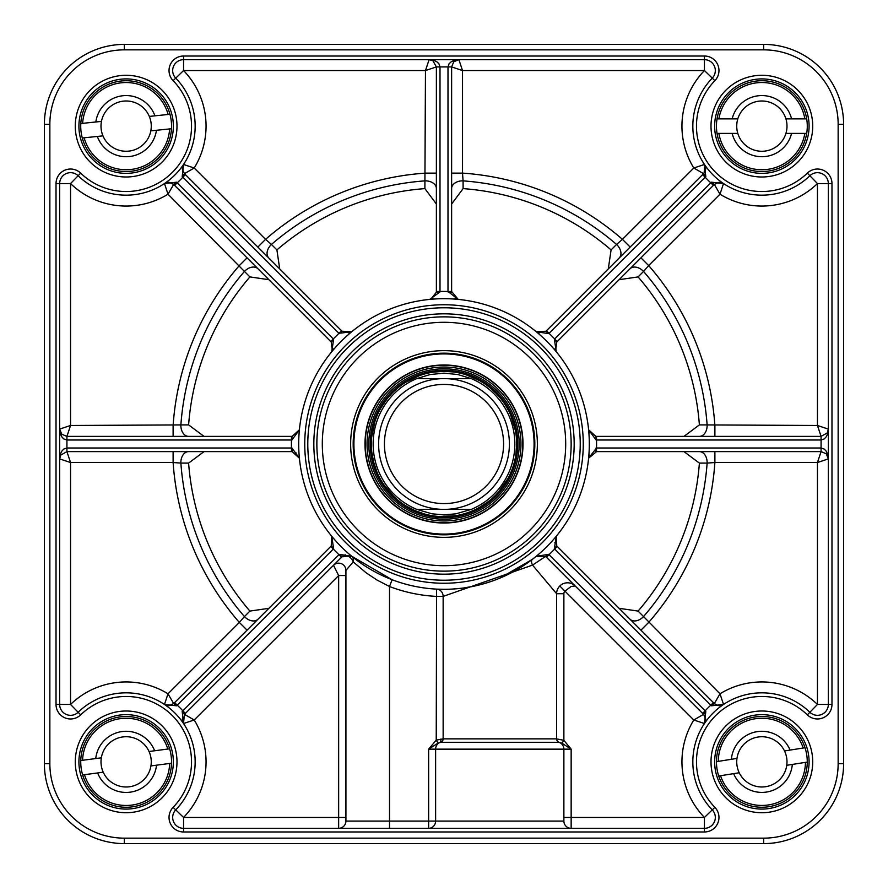 <?xml version="1.0" encoding="UTF-8"?>
<svg xmlns="http://www.w3.org/2000/svg" width="888" height="888" viewBox="0 0 888 888"><rect width="100%" height="100%" fill="white"/><g stroke="black" fill="none" stroke-linecap="round" stroke-linejoin="round"><path stroke-width="1.33" d="M705.616 166.422A381.44 381.44 0 0 1 706.26 167.022M720.978 181.74A381.44 381.44 0 0 1 721.589 182.395M721.578 705.616A381.44 381.44 0 0 1 720.978 706.26M706.26 720.978A381.44 381.44 0 0 1 705.605 721.589M471.251 509.39L455.933 513.83L444 514.84L432.068 513.83L416.75 509.39L471.251 509.39L416.75 509.39A70.84 70.84 0 0 1 416.75 378.61L430.103 374.536L444 373.16L457.897 374.536L471.251 378.61L416.75 378.61L471.251 378.61A70.84 70.84 0 0 1 471.251 509.39A70.84 70.84 0 0 0 471.251 378.61A70.84 70.84 0 0 1 471.251 509.39M453.28 371.939L444 371.351A72.65 72.65 0 0 0 381.074 480.33A72.65 72.65 0 0 0 506.926 480.33A72.65 72.65 0 0 0 444 371.351A72.672 72.672 0 0 0 381.074 480.33A72.672 72.672 0 0 0 506.926 480.33A72.672 72.672 0 0 0 444 371.328L433.599 372.094M444 378.61A65.39 65.39 0 0 0 387.368 476.69A65.39 65.39 0 0 0 500.632 476.69A65.39 65.39 0 0 0 444 378.61M444 384.426A59.574 59.574 0 0 0 392.407 473.792A59.574 59.574 0 0 0 495.593 473.792A59.574 59.574 0 0 0 444 384.426M299.256 457.364A7.271 7.271 0 0 0 298.923 456.266M295.904 452.669A7.271 7.271 0 0 0 294.983 452.203M268.909 608.302L249.905 611.088A256.11 256.11 0 0 1 188.611 463.103L204.018 451.626M589.654 455.089A7.271 7.271 0 0 0 588.611 458.186A145.31 145.31 0 0 1 536.23 556.288L545.976 556.765L703.562 714.352L705.66 718.903L704.473 723.531L693.794 719.99A79.92 79.92 0 0 0 704.439 817.448L571.15 817.448L571.15 749.15L563.88 740.337L556.61 738.872L556.61 593.717A10.9 10.9 0 0 1 575.224 586.002L573.748 584.77M555.799 536.896A7.271 7.271 0 0 0 555.244 537.939M554.856 542.601A7.271 7.271 0 0 0 555.167 543.556M683.982 451.626L699.389 463.103A256.11 256.11 0 0 1 638.095 611.088L619.091 608.302M554.845 348.884A7.271 7.271 0 0 0 556.232 351.692M723.531 704.462L719.99 693.794L714.352 703.562L556.765 545.976L556.288 536.23A145.31 145.31 0 0 0 588.611 458.186L596.525 451.626L596.525 447.996L588.611 458.186A145.31 145.31 0 0 0 588.611 429.814L596.07 439.993L821.078 440.004L824.231 438.927L826.217 436.807L827.627 433.832L828.338 429.104L817.448 425.474L821.078 436.374L595.848 436.374L588.611 429.814A145.31 145.31 0 0 0 556.288 351.77A145.31 145.31 0 0 1 588.611 429.814A7.271 7.271 0 0 0 589.621 432.845M619.091 279.698L638.095 276.912A256.11 256.11 0 0 1 699.389 424.897L683.982 436.374M455.089 298.346A7.271 7.271 0 0 0 458.186 299.389A145.31 145.31 0 0 1 556.288 351.77L555.611 350.793L556.765 342.024L714.352 184.438L718.903 182.34L723.476 183.494M536.297 331.768A7.271 7.271 0 0 0 539.105 333.155M451.626 204.018L463.103 188.611A256.11 256.11 0 0 1 611.088 249.905L608.302 268.909M204.018 436.374L188.611 424.897A256.11 256.11 0 0 1 249.905 276.912L268.909 279.698M77.256 174.969A10.9 10.9 0 0 0 59.663 183.561A10.9 10.9 0 0 1 78.133 175.735A69.02 69.02 0 0 0 174.947 174.947A69.02 69.02 0 0 0 175.735 78.133A10.9 10.9 0 0 1 183.561 59.663L183.561 70.552L175.735 78.133A10.9 10.9 0 0 1 183.561 59.663A10.9 10.9 0 0 0 175.735 78.133A69.02 69.02 0 0 1 164.469 183.527L168.01 194.206L173.648 184.438L331.235 342.024L332.389 350.793L331.724 351.748A7.271 7.271 0 0 0 331.724 351.748A7.271 7.271 0 0 0 331.735 351.748A145.31 145.31 0 0 1 429.814 299.389A7.271 7.271 0 0 0 432.845 298.379M331.768 351.704A7.271 7.271 0 0 0 333.155 348.884M279.698 268.909L276.912 249.905A256.11 256.11 0 0 1 424.897 188.611L436.374 204.018M348.895 333.155A7.271 7.271 0 0 0 351.692 331.768M276.912 249.905L271.439 244.455A10.9 7.692 -45 0 0 268.764 257.975M436.374 188.567A10.9 7.692 0 0 0 424.919 180.875L424.897 188.611M790.076 750.071L805.016 747.729A45.41 45.41 0 0 0 716.461 761.649L736.973 758.419A25.13 25.13 0 0 0 739.227 772.771L733.655 773.648A30.581 30.581 0 0 0 792.329 764.424L786.757 765.301A25.13 25.13 0 0 0 784.504 750.948L790.076 750.071A30.581 30.581 0 0 0 731.39 759.296M733.655 773.648L718.714 776.001A45.41 45.41 0 0 0 807.27 762.082L792.329 764.424M805.016 747.729A45.41 45.41 0 0 1 807.27 762.082L805.449 762.37A43.59 43.59 0 0 1 720.534 775.712L718.714 776.001A45.41 45.41 0 0 1 716.461 761.649L718.27 761.36A43.59 43.59 0 0 1 803.196 748.007L805.016 747.729M786.757 765.301A25.13 25.13 0 0 1 739.227 772.771M736.973 758.419A25.13 25.13 0 0 1 784.504 750.948M732.156 133.4L717.038 133.4A45.41 45.41 0 0 0 806.693 133.4L785.924 133.4A25.13 25.13 0 0 0 785.924 118.87L791.563 118.87A30.581 30.581 0 0 0 732.156 118.87L737.806 118.87A25.13 25.13 0 0 0 737.806 133.4L732.156 133.4A30.581 30.581 0 0 0 791.563 133.4M791.563 118.87L806.693 118.87A45.41 45.41 0 0 0 717.038 118.87L732.156 118.87M717.038 133.4A45.41 45.41 0 0 1 717.038 118.87L718.88 118.87A43.59 43.59 0 0 1 804.85 118.87L806.693 118.87A45.41 45.41 0 0 1 806.693 133.4L804.85 133.4A43.59 43.59 0 0 1 718.88 133.4L717.038 133.4M737.806 118.87A25.13 25.13 0 0 1 785.924 118.87M785.924 133.4A25.13 25.13 0 0 1 737.806 133.4M97.347 136.441L82.307 137.995A45.41 45.41 0 0 0 171.473 128.727L150.816 130.869A25.13 25.13 0 0 0 149.317 116.417L154.923 115.84A30.581 30.581 0 0 0 95.837 121.978L101.454 121.401A25.13 25.13 0 0 0 102.964 135.853L97.347 136.441A30.581 30.581 0 0 0 156.432 130.292M154.923 115.84L169.963 114.275A45.41 45.41 0 0 0 80.797 123.543L95.837 121.978M169.963 114.275A45.41 45.41 0 0 1 171.473 128.727L169.641 128.915A43.59 43.59 0 0 1 84.138 137.807L82.307 137.995A45.41 45.41 0 0 1 80.797 123.543L82.628 123.354A43.59 43.59 0 0 1 168.132 114.463L169.963 114.275M101.454 121.401A25.13 25.13 0 0 1 149.317 116.417M150.816 130.869A25.13 25.13 0 0 1 102.964 135.853M97.636 772.949L82.651 774.935A45.41 45.41 0 0 0 171.528 763.203L150.938 765.922A25.13 25.13 0 0 0 149.04 751.514L154.634 750.771A30.581 30.581 0 0 0 95.738 758.552L101.332 757.808A25.13 25.13 0 0 0 103.241 772.216L97.636 772.949A30.581 30.581 0 0 0 156.532 765.179M154.634 750.771L169.619 748.795A45.41 45.41 0 0 0 80.753 760.528L95.738 758.552M169.619 748.795A45.41 45.41 0 0 1 171.528 763.203L169.697 763.447A43.59 43.59 0 0 1 84.471 774.691L82.651 774.935A45.41 45.41 0 0 1 80.753 760.528L82.573 760.283A43.59 43.59 0 0 1 167.799 749.039L169.619 748.795M101.332 757.808A25.13 25.13 0 0 1 149.04 751.514M150.938 765.922A25.13 25.13 0 0 1 103.241 772.216M444 519.203A75.203 75.203 0 0 0 509.124 406.404A75.203 75.203 0 0 0 378.876 406.404A75.203 75.203 0 0 0 444 519.203M444 364.99A79.01 79.01 0 0 0 375.569 483.505A79.01 79.01 0 0 0 512.432 483.505A79.01 79.01 0 0 0 444 364.99M183.561 56.022A14.53 14.53 0 0 0 173.127 80.664A65.39 65.39 0 0 1 172.372 172.372A65.39 65.39 0 0 1 80.664 173.127A14.53 14.53 0 0 0 56.022 183.561L56.022 704.439A14.53 14.53 0 0 0 80.664 714.873A65.39 65.39 0 0 1 172.372 715.628A65.39 65.39 0 0 1 173.127 807.336A14.53 14.53 0 0 0 183.561 831.978L704.439 831.978A14.53 14.53 0 0 0 714.873 807.336A65.39 65.39 0 0 1 715.628 715.628A65.39 65.39 0 0 1 807.336 714.873A14.53 14.53 0 0 0 831.978 704.439L831.978 183.561A14.53 14.53 0 0 0 807.336 173.127A65.39 65.39 0 0 1 715.628 172.372A65.39 65.39 0 0 1 714.873 80.664A14.53 14.53 0 0 0 704.439 56.022L183.561 56.022L183.561 59.663L704.439 59.663A10.9 10.9 0 0 1 712.265 78.133L704.439 70.552L704.439 59.663A10.9 10.9 0 0 1 712.265 78.133A69.02 69.02 0 0 0 713.053 174.947A69.02 69.02 0 0 0 809.867 175.735A10.9 10.9 0 0 1 828.338 183.561L817.448 183.561L809.867 175.735A10.9 10.9 0 0 1 828.338 183.561L828.338 704.439A10.9 10.9 0 0 1 809.867 712.265A10.9 10.9 0 0 0 810.744 713.031M571.15 444A127.151 127.151 0 0 0 380.43 333.888A127.151 127.151 0 0 0 380.43 554.112A127.151 127.151 0 0 0 571.15 444M763.68 49.85L763.68 44.4L124.32 44.4A79.92 79.92 0 0 0 44.4 124.32L44.4 763.68A79.92 79.92 0 0 0 124.32 843.6L763.68 843.6A79.92 79.92 0 0 0 843.6 763.68L843.6 124.32A79.92 79.92 0 0 0 763.68 44.4A79.92 79.92 0 0 1 843.6 124.32A79.92 79.92 0 0 0 763.68 44.4A79.92 79.92 0 0 1 843.6 124.32L838.15 124.32L838.15 763.68A74.47 74.47 0 0 1 763.68 838.15L124.32 838.15A74.47 74.47 0 0 1 49.85 763.68L49.85 124.32A74.47 74.47 0 0 1 124.32 49.85L763.68 49.85A74.47 74.47 0 0 1 838.15 124.32M440.792 739.116A3.63 2.22 72.6 0 1 439.882 742.457A7.271 6.982 90 0 0 435.62 749.15L563.88 749.15A7.271 7.271 0 0 0 559.04 742.301A3.63 3.63 0 0 1 556.61 738.872A3.63 3.63 0 0 0 559.04 742.301A7.271 7.271 0 0 1 563.88 749.15L571.15 749.15L561.971 743.267L559.04 742.301A7.271 7.271 0 0 1 563.88 749.15L563.88 821.078L428.638 821.078L428.638 828.338A7.271 6.982 90 0 0 435.62 821.078L435.62 749.15L428.638 749.15L438.073 743.134L440.837 742.301L559.04 742.301A3.63 3.63 0 0 1 556.61 738.872L443.145 738.872L436.23 740.126L428.638 749.15L428.638 821.078L345.92 821.078L345.92 570.418L353.213 561.904L366.156 572.827L377.167 580.13L389.51 586.513L392.108 579.731L351.77 556.288A145.31 145.31 0 0 1 331.712 536.23L331.235 545.976L173.648 703.562L169.097 705.66L164.469 704.473A69.02 69.02 0 0 1 175.735 809.867A10.9 10.9 0 0 0 183.561 828.338A10.9 10.9 0 0 1 175.735 809.867L183.561 817.448L183.561 828.338A10.9 10.9 0 0 1 175.735 809.867A69.02 69.02 0 0 0 174.947 713.053A69.02 69.02 0 0 0 78.133 712.265A10.9 10.9 0 0 1 59.663 704.439A10.9 10.9 0 0 0 60.806 709.312M291.93 439.993L299.389 429.814L292.152 436.374L66.922 436.374L61.783 434.243L59.663 429.104L60.373 433.832L61.783 436.807L63.77 438.927L66.922 440.004L291.475 440.004L292.152 436.374M176.523 705.794L173.648 703.562L168.01 693.794L164.469 704.473L176.523 705.794L177.178 705.172L333.644 548.695L331.712 536.23A145.31 145.31 0 0 1 299.389 458.186L291.93 448.007L66.922 447.996L63.77 449.073L61.783 451.193L60.373 454.168L59.663 458.896L70.552 462.526L66.922 451.626L292.152 451.626L299.389 458.186A145.31 145.31 0 0 1 331.712 351.77L333.644 339.305L176.523 182.207L164.469 183.527L169.097 182.34L173.648 184.438L176.523 182.207M702.597 174.614L705.172 177.178L705.794 176.523L704.473 164.469L693.794 168.01L703.562 173.648L545.976 331.235L536.23 331.712A145.31 145.31 0 0 0 458.186 299.389L451.626 291.475L447.996 291.475L458.186 299.389A145.31 145.31 0 0 0 429.814 299.389L439.993 291.93L440.004 66.922L438.927 63.77L436.807 61.783L433.832 60.373L429.104 59.663L425.474 70.552L436.374 66.922L436.374 292.152L430.991 299.167L429.814 299.389A145.31 145.31 0 0 0 351.77 331.712L342.024 331.235L184.438 173.648L194.206 168.01L183.527 164.469L182.984 165.446L183.428 164.624M164.469 704.473L164.469 704.473A69.02 69.02 0 0 1 183.527 723.531L194.206 719.99L184.438 714.352L342.024 556.765A7.271 5.295 -135 0 1 348.163 556.243A7.271 5.295 -135 0 1 353.213 561.904A7.271 5.506 129.4 0 0 351.77 556.288A145.31 145.31 0 0 0 536.23 556.288L532.367 559.351L500.166 578.01M345.92 570.418A7.271 7.271 0 0 0 333.511 565.279L338.65 575.546L345.92 575.546M563.88 821.078A7.271 7.271 0 0 0 571.15 828.338A7.271 7.271 0 0 1 563.88 821.078A7.271 7.271 0 0 0 571.15 828.338L571.15 817.448L563.88 817.448M345.92 821.078A7.271 7.271 0 0 1 338.65 828.338L338.65 817.448L183.561 817.448A79.92 79.92 0 0 0 194.206 719.99L338.65 575.546L338.65 817.448L345.92 817.448M351.104 555.799A7.271 7.271 -135 0 0 350.061 555.244M345.388 554.856A7.271 7.271 -135 0 0 344.444 555.167M389.51 828.338L389.51 586.513A152.57 152.57 0 0 0 436.23 596.381L443.145 596.381A7.271 6.915 92.9 0 0 436.596 589.121L436.23 740.126L438.073 743.134M451.626 291.475L451.626 66.922L462.526 70.552L458.896 59.663L454.168 60.373L451.193 61.783L449.073 63.77L447.996 66.922L447.996 291.475A152.57 152.57 0 0 0 440.004 291.475L436.374 291.475M580.23 444A136.23 136.23 0 0 0 375.89 326.029A136.23 136.23 0 0 0 375.89 561.971A136.23 136.23 0 0 0 580.23 444M188.611 424.897L180.875 424.919A10.9 7.692 -90 0 0 188.545 436.374M257.986 268.775A10.9 7.692 -45 0 0 244.455 271.439L249.905 276.912M60.739 455.089L59.663 458.896L60.739 455.078L66.922 451.626L66.922 436.374L70.552 425.474L70.552 183.561L59.663 183.561A10.9 10.9 0 0 1 78.133 175.735L70.552 183.561A79.92 79.92 0 0 0 168.01 194.206L244.455 271.439A263.814 263.814 0 0 0 180.875 424.919L70.552 425.474L59.663 429.104L59.984 431.246M173.116 436.374L173.116 425.474A271.517 271.517 0 0 1 239.349 265.556L247.064 257.853M257.853 247.064L265.556 239.349L194.206 168.01A79.92 79.92 0 0 0 183.561 70.552L425.474 70.552L424.919 180.875A263.814 263.814 0 0 0 271.439 244.455L265.556 239.349A271.517 271.517 0 0 1 425.474 173.116L436.374 173.116M463.103 188.611L463.081 180.875A10.9 7.692 0 0 0 451.626 188.567M619.225 257.986A10.9 7.692 45 0 0 616.561 244.455L611.088 249.905M451.626 173.116L462.526 173.116L462.526 70.552L704.439 70.552A79.92 79.92 0 0 0 693.794 168.01L622.444 239.349L630.147 247.064M622.444 239.349L616.561 244.455A263.814 263.814 0 0 0 463.081 180.875L462.526 173.116A271.517 271.517 0 0 1 622.444 239.349M638.095 276.912L643.545 271.439A10.9 7.692 45 0 0 630.014 268.775M699.433 436.374A10.9 7.692 90 0 0 707.125 424.919L699.389 424.897M723.52 183.527L711.477 182.207L714.352 184.438L719.99 194.206L723.531 183.527M640.936 257.853L648.651 265.556L719.99 194.206A79.92 79.92 0 0 0 817.448 183.561L817.448 425.474L707.125 424.919A263.814 263.814 0 0 0 643.545 271.439L648.651 265.556A271.517 271.517 0 0 1 714.884 425.474L714.884 436.374M699.389 463.103L707.125 463.081A10.9 7.692 90 0 0 699.433 451.626M630.014 619.225A10.9 7.692 135 0 0 643.545 616.561L638.095 611.088M714.873 807.336L712.265 809.867A69.02 69.02 0 0 1 713.053 713.053A69.02 69.02 0 0 1 809.867 712.265L817.448 704.439L828.338 704.439A10.9 10.9 0 0 1 809.867 712.265A69.02 69.02 0 0 0 713.053 713.053A69.02 69.02 0 0 0 712.265 809.867A10.9 10.9 0 0 1 704.439 828.338L704.439 817.448L712.265 809.867A10.9 10.9 0 0 1 704.439 828.338L183.561 828.338L183.561 831.978M596.525 451.626L821.078 451.626L817.448 462.526L828.338 458.896L827.627 454.168L826.217 451.193L824.231 449.073L821.078 447.996L596.525 447.996A152.57 152.57 0 0 0 596.525 440.004L596.525 436.374M714.884 451.626L714.884 462.526L817.448 462.526L817.448 704.439A79.92 79.92 0 0 0 719.99 693.794L643.545 616.561A263.814 263.814 0 0 0 707.125 463.081L714.884 462.526A271.517 271.517 0 0 1 648.651 622.444L640.936 630.147M715.428 704.45A7.271 7.271 0 0 0 717.604 705.438M718.792 705.66A7.271 7.271 0 0 0 722.954 704.817M249.905 611.088L244.455 616.561A10.9 7.692 -135 0 0 257.975 619.236M188.567 451.626A10.9 7.692 -90 0 0 180.875 463.081L188.611 463.103M56.022 704.439L70.552 704.439L78.133 712.265A10.9 10.9 0 0 1 59.663 704.439L59.663 183.561L56.022 183.561M247.064 630.147L239.349 622.444L168.01 693.794A79.92 79.92 0 0 0 70.552 704.439L70.552 462.526L173.116 462.526L173.116 451.626M173.116 462.526L180.875 463.081A263.814 263.814 0 0 0 244.455 616.561L239.349 622.444A271.517 271.517 0 0 1 173.116 462.526M490.542 581.651L483.749 583.76M474.503 586.069L463.569 587.989M461.194 588.289L452.336 589.066M443.523 589.31L436.596 589.121M532.367 559.351A7.271 3.619 -127.5 0 0 532.534 565.112L556.61 593.717L563.88 593.717A3.63 3.63 0 0 1 564.946 591.142L571.15 586.446L575.224 586.002A10.9 10.9 0 0 0 556.61 593.717M440.837 742.301A3.63 3.463 90 0 0 443.145 738.872L443.145 596.381L532.534 565.112L548.695 554.356L536.23 556.288L537.207 555.611M704.473 723.531L705.794 711.477L703.562 714.352L693.794 719.99L559.806 586.002M711.477 705.794L723.52 704.473L720.002 705.683L717.859 705.505L714.352 703.562L711.477 705.794L710.822 705.172A76.29 76.29 0 0 0 705.172 710.822L702.597 713.386M705.794 711.477L548.695 554.356M556.288 536.23L554.356 548.695L710.822 705.172L713.386 702.597M557.242 546.453L554.678 549.028A152.57 152.57 0 0 1 549.028 554.678L546.453 557.242M556.765 545.976L554.356 548.695M827.261 432.911L828.338 429.104L827.261 432.922L821.078 436.374L821.078 451.626L826.217 453.757L828.338 458.896L828.016 456.754M595.848 451.626L596.07 448.007M595.848 436.374L596.07 439.993M704.495 164.524L705.505 170.141L703.562 173.648L705.794 176.523M711.477 182.207L710.822 182.828L713.386 185.403M537.207 332.389L536.252 331.724L548.695 333.644L705.172 177.178A76.29 76.29 0 0 0 710.822 182.828L554.356 339.305L556.288 351.77L555.611 350.793M554.356 339.305L556.765 342.024M546.453 330.758L549.028 333.322A152.57 152.57 0 0 1 554.678 338.972L557.242 341.547M545.976 331.235L548.695 333.644M432.911 60.739L429.104 59.663L432.922 60.739L436.374 66.922L451.626 66.922L453.757 61.783L458.896 59.663L456.754 59.984M451.626 292.152L448.007 291.93M436.374 292.152L439.993 291.93M331.235 342.024L333.644 339.305M330.758 341.547L333.322 338.972A152.57 152.57 0 0 1 338.972 333.322L351.77 331.712L350.793 332.389M174.614 185.403L177.178 182.828A76.29 76.29 0 0 0 182.828 177.178L185.403 174.614M183.527 164.469L182.207 176.523L184.438 173.648L182.34 169.097L182.984 165.446M182.207 176.523L338.972 333.322L341.547 330.758M339.305 333.644L342.024 331.235M292.152 451.626L291.93 448.007M291.475 451.626L291.475 447.996A152.57 152.57 0 0 1 291.475 440.004L291.475 436.374M183.494 723.476L184.438 714.352L182.207 711.477L183.527 723.531A69.02 69.02 0 0 1 175.735 809.867A69.02 69.02 0 0 0 174.947 713.053A69.02 69.02 0 0 0 78.133 712.265L80.664 714.873M339.305 554.356L342.024 556.765L351.77 556.288L339.305 554.356L182.207 711.477M341.547 557.242L338.972 554.678A152.57 152.57 0 0 1 333.322 549.028L330.758 546.453M185.403 713.386L182.828 710.822A76.29 76.29 0 0 0 177.178 705.172L174.614 702.597M333.644 548.695L331.235 545.976M561.971 743.267L563.88 740.337L563.88 593.717M173.36 761.86A47.23 47.23 0 0 1 102.52 802.763A47.23 47.23 0 0 1 102.52 720.967A47.23 47.23 0 0 1 173.36 761.86M176.989 761.86A50.86 50.86 0 0 0 100.71 717.815A50.86 50.86 0 0 0 100.71 805.904A50.86 50.86 0 0 0 176.989 761.86M173.36 126.14A47.23 47.23 0 0 1 102.52 167.033A47.23 47.23 0 0 1 102.52 85.237A47.23 47.23 0 0 1 173.36 126.14M176.989 126.14A50.86 50.86 0 0 0 100.71 82.096A50.86 50.86 0 0 0 100.71 170.185A50.86 50.86 0 0 0 176.989 126.14M809.09 126.14A47.23 47.23 0 0 1 738.25 167.033A47.23 47.23 0 0 1 738.25 85.237A47.23 47.23 0 0 1 809.09 126.14M812.72 126.14A50.86 50.86 0 0 0 736.43 82.096A50.86 50.86 0 0 0 736.43 170.185A50.86 50.86 0 0 0 812.72 126.14M809.09 761.86A47.23 47.23 0 0 1 738.25 802.763A47.23 47.23 0 0 1 738.25 720.967A47.23 47.23 0 0 1 809.09 761.86M812.72 761.86A50.86 50.86 0 0 0 736.43 717.815A50.86 50.86 0 0 0 736.43 805.904A50.86 50.86 0 0 0 812.72 761.86M537.362 444A93.362 93.362 0 0 0 397.325 363.148A93.362 93.362 0 0 0 397.325 524.852A93.362 93.362 0 0 0 537.362 444M534.82 444A90.82 90.82 0 0 1 398.59 522.655A90.82 90.82 0 0 1 398.59 365.345A90.82 90.82 0 0 1 534.82 444M838.15 763.68L843.6 763.68A79.92 79.92 0 0 1 763.68 843.6A79.92 79.92 0 0 0 843.6 763.68A79.92 79.92 0 0 1 763.68 843.6L763.68 838.15M416.75 378.61A70.84 70.84 0 0 0 416.75 509.39M444 517.748A73.748 73.748 0 0 0 517.748 444A73.748 73.748 0 0 0 444 370.252A73.748 73.748 0 0 0 370.252 444A73.748 73.748 0 0 0 444 517.748M444 353.912A90.088 90.088 0 0 0 365.978 489.044A90.088 90.088 0 0 0 522.022 489.044A90.088 90.088 0 0 0 444 353.912M444 520.956A76.956 76.956 0 0 0 520.956 444A76.956 76.956 0 0 0 444 367.044A76.956 76.956 0 0 0 367.044 444A76.956 76.956 0 0 0 444 520.956M444 365.246A78.755 78.755 0 0 0 375.802 483.372A78.755 78.755 0 0 0 512.198 483.372A78.755 78.755 0 0 0 444 365.246M565.7 444A121.7 121.7 0 0 0 383.15 338.606A121.7 121.7 0 0 0 383.15 549.394A121.7 121.7 0 0 0 565.7 444M313.83 444A130.17 130.17 0 0 0 444 574.17A130.17 130.17 0 0 0 574.17 444A130.17 130.17 0 0 0 444 313.83A130.17 130.17 0 0 0 313.83 444M332.389 350.793L331.712 351.77A145.31 145.31 0 0 0 299.389 429.814M429.814 299.389A145.31 145.31 0 0 0 351.77 331.712M304.751 444A139.25 139.25 0 0 0 437.196 583.083A139.25 139.25 0 0 0 582.595 457.598A139.25 139.25 0 0 0 450.804 304.917A139.25 139.25 0 0 0 304.751 444M704.45 172.572A7.271 7.271 0 0 0 705.438 170.396M705.66 169.208A7.271 7.271 0 0 0 704.817 165.046M80.664 173.127L78.133 175.735A69.02 69.02 0 0 0 174.947 174.947A69.02 69.02 0 0 0 175.735 78.133L173.127 80.664M714.873 80.664L712.265 78.133A69.02 69.02 0 0 0 713.053 174.947A69.02 69.02 0 0 0 809.867 175.735L807.336 173.127M175.735 809.867L173.127 807.336M704.439 828.338L704.439 831.978M809.867 712.265L807.336 714.873M828.338 704.439L831.978 704.439M828.338 183.561L831.978 183.561M704.439 59.663L704.439 56.022M124.32 843.6L124.32 838.15M124.32 49.85L124.32 44.4M49.85 124.32L44.4 124.32M49.85 763.68L44.4 763.68M419.458 375.613L405.006 382.695M386.591 399.467L380.808 408.147M374.925 421.478L371.661 437.24M371.761 451.814L373.626 462.071L376.934 471.95M383.86 484.77L394.316 497.014M405.905 505.86L415.14 510.678L424.986 514.119M439.36 516.505L455.444 515.75M478.998 507.67L487.756 502.009M498.446 492.107L507.703 478.932M515.762 455.366L516.649 444.977M515.384 430.458L510.644 415.073M496.958 394.261L490.176 387.912M479.365 380.541L466.056 374.769M172.261 183.35L173.648 184.438M704.728 164.891L704.14 172.994M704.639 715.739L703.562 714.352M705.66 718.903L705.638 720.257M705.017 722.543L704.561 723.376M714.352 703.562L715.007 704.14M721.622 705.383L720.002 705.683M717.859 705.505L716.316 704.961M588.833 430.991L588.622 429.836M718.903 182.34L720.257 182.362M722.543 182.984L723.376 183.439M705.383 166.378L705.683 167.999M705.505 170.141L704.961 171.684M430.991 299.167L429.836 299.378M164.624 183.439L165.457 182.984M167.743 182.362L169.097 182.34M182.34 169.097L182.362 167.743M183.439 723.376L182.984 722.543M182.362 720.257L182.34 718.903M169.097 705.66L167.743 705.638M165.446 705.017L164.624 704.573"/></g></svg>
